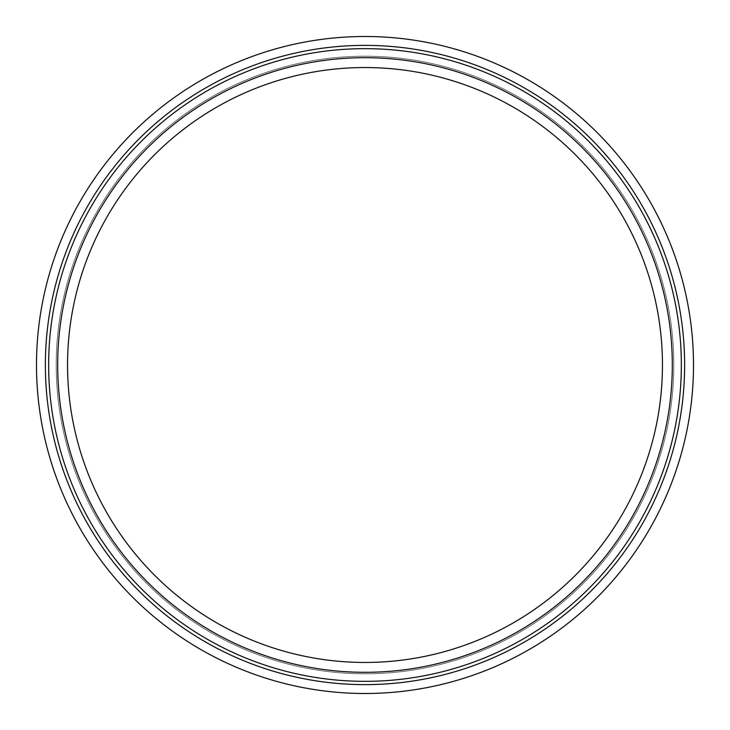 <?xml version="1.0" encoding="UTF-8"?>
<svg xmlns="http://www.w3.org/2000/svg" width="730" height="730" viewBox="0 0 730 730"><rect width="100%" height="100%" fill="white"/><g stroke="black" fill="none" stroke-linecap="round" stroke-linejoin="round"><path stroke-width="0.55" stroke-dasharray="3.65 2.74" d="M48.654 365A316.346 316.346 0 0 0 365 681.345A316.346 316.346 0 0 0 681.345 365A316.346 316.346 0 0 0 365 48.654A316.346 316.346 0 0 0 48.654 365M684.63 365A319.63 319.63 0 0 0 365 45.369A319.63 319.63 0 0 0 45.369 365A319.63 319.63 0 0 0 365 684.63A319.63 319.63 0 0 0 684.63 365M672.312 365A307.312 307.312 0 0 0 365 57.688A307.312 307.312 0 0 0 57.688 365A307.312 307.312 0 0 0 365 672.312A307.312 307.312 0 0 0 672.312 365M67.543 365A297.457 297.457 0 0 1 365 67.543A297.457 297.457 0 0 1 662.457 365A297.457 297.457 0 0 1 365 662.457A297.457 297.457 0 0 1 67.543 365A297.457 297.457 0 0 1 365 67.543A297.457 297.457 0 0 1 662.457 365A297.457 297.457 0 0 1 365 662.457A297.457 297.457 0 0 1 67.543 365A297.457 297.457 0 0 1 365 67.543A297.457 297.457 0 0 1 662.457 365A297.457 297.457 0 0 1 365 662.457A297.457 297.457 0 0 1 67.543 365M56.21 365A308.79 308.79 0 0 1 365 56.21A308.79 308.79 0 0 1 673.79 365A308.79 308.79 0 0 1 365 673.79A308.79 308.79 0 0 1 56.21 365A308.79 308.79 0 0 1 365 56.21A308.79 308.79 0 0 1 673.79 365A308.79 308.79 0 0 1 365 673.79A308.79 308.79 0 0 1 56.21 365A308.79 308.79 0 0 1 365 56.21A308.79 308.79 0 0 1 673.79 365A308.79 308.79 0 0 1 365 673.79A308.79 308.79 0 0 1 56.21 365M693.5 365A328.5 328.5 0 0 1 365 693.5A328.5 328.5 0 0 1 36.5 365A328.5 328.5 0 0 1 365 36.5A328.5 328.5 0 0 1 693.5 365"/><path stroke-width="1.09" d="M48.654 365A316.346 316.346 0 0 0 365 681.345A316.346 316.346 0 0 0 681.345 365A316.346 316.346 0 0 0 365 48.654A316.346 316.346 0 0 0 48.654 365M684.63 365A319.63 319.63 0 0 0 365 45.369A319.63 319.63 0 0 0 45.369 365A319.63 319.63 0 0 0 365 684.63A319.63 319.63 0 0 0 684.63 365M57.688 365A307.312 307.312 0 0 1 365 57.688A307.312 307.312 0 0 1 672.312 365A307.312 307.312 0 0 1 365 672.312A307.312 307.312 0 0 1 57.688 365M662.457 365A297.457 297.457 0 0 0 365 67.543A297.457 297.457 0 0 0 67.543 365A297.457 297.457 0 0 0 365 662.457A297.457 297.457 0 0 0 662.457 365M693.5 365A328.5 328.5 0 0 1 365 693.5A328.5 328.5 0 0 1 36.5 365A328.5 328.5 0 0 1 365 36.5A328.5 328.5 0 0 1 693.5 365"/></g></svg>
